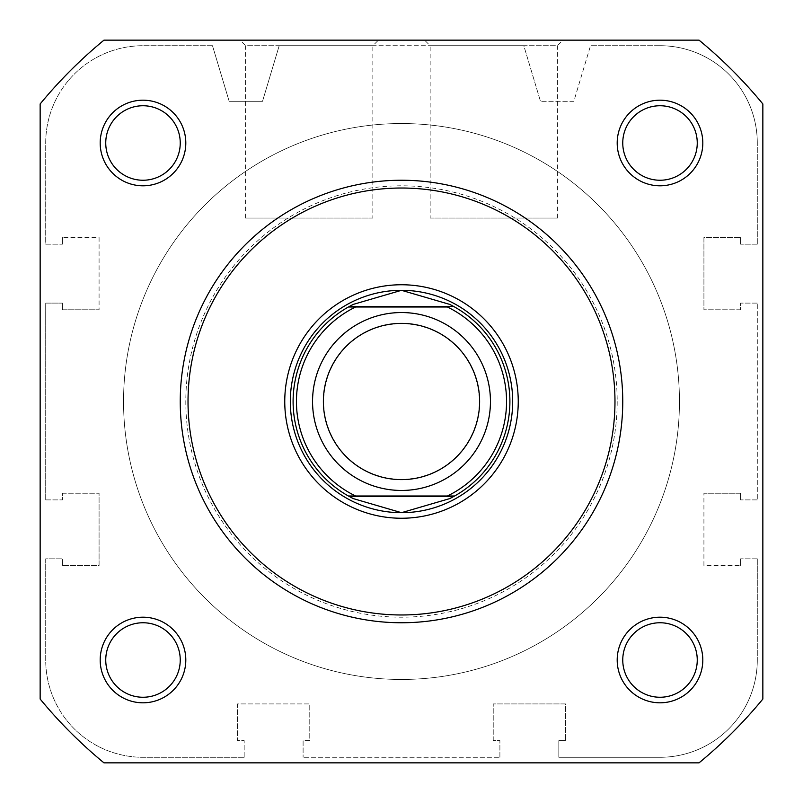 <?xml version="1.0" encoding="UTF-8"?>
<svg xmlns="http://www.w3.org/2000/svg" width="803" height="803" viewBox="0 0 803 803"><rect width="100%" height="100%" fill="white"/><g stroke="black" fill="none" stroke-linecap="round" stroke-linejoin="round"><path stroke-width="0.6" stroke-dasharray="4.01 3.01" d="M697.255 142.994A37.249 37.249 0 0 1 660.006 180.243A37.249 37.249 0 0 1 622.757 142.994A37.249 37.249 0 0 1 660.006 105.745A37.249 37.249 0 0 1 697.255 142.994A37.249 37.249 0 0 1 660.006 180.243A37.249 37.249 0 0 1 622.757 142.994A37.249 37.249 0 0 1 660.006 105.745A37.249 37.249 0 0 1 697.255 142.994A37.249 37.249 0 0 1 660.006 180.243A37.249 37.249 0 0 1 622.757 142.994A37.249 37.249 0 0 1 660.006 105.745A37.249 37.249 0 0 1 697.255 142.994A37.249 37.249 0 0 1 660.006 180.243A37.249 37.249 0 0 1 622.757 142.994A37.249 37.249 0 0 1 660.006 105.745A37.249 37.249 0 0 1 697.255 142.994A37.249 37.249 0 0 0 660.006 105.745A37.249 37.249 0 0 0 622.757 142.994A37.249 37.249 0 0 0 660.006 180.243A37.249 37.249 0 0 0 697.255 142.994M697.255 660.006A37.249 37.249 0 0 1 660.006 697.255A37.249 37.249 0 0 1 622.757 660.006A37.249 37.249 0 0 1 660.006 622.757A37.249 37.249 0 0 1 697.255 660.006A37.249 37.249 0 0 1 660.006 697.255A37.249 37.249 0 0 1 622.757 660.006A37.249 37.249 0 0 1 660.006 622.757A37.249 37.249 0 0 1 697.255 660.006A37.249 37.249 0 0 1 660.006 697.255A37.249 37.249 0 0 1 622.757 660.006A37.249 37.249 0 0 1 660.006 622.757A37.249 37.249 0 0 1 697.255 660.006A37.249 37.249 0 0 1 660.006 697.255A37.249 37.249 0 0 1 622.757 660.006A37.249 37.249 0 0 1 660.006 622.757A37.249 37.249 0 0 1 697.255 660.006A37.249 37.249 0 0 0 660.006 622.757A37.249 37.249 0 0 0 622.757 660.006A37.249 37.249 0 0 0 660.006 697.255A37.249 37.249 0 0 0 697.255 660.006M180.243 660.006A37.249 37.249 0 0 1 142.994 697.255A37.249 37.249 0 0 1 105.745 660.006A37.249 37.249 0 0 1 142.994 622.757A37.249 37.249 0 0 1 180.243 660.006A37.249 37.249 0 0 1 142.994 697.255A37.249 37.249 0 0 1 105.745 660.006A37.249 37.249 0 0 1 142.994 622.757A37.249 37.249 0 0 1 180.243 660.006A37.249 37.249 0 0 1 142.994 697.255A37.249 37.249 0 0 1 105.745 660.006A37.249 37.249 0 0 1 142.994 622.757A37.249 37.249 0 0 1 180.243 660.006A37.249 37.249 0 0 1 142.994 697.255A37.249 37.249 0 0 1 105.745 660.006A37.249 37.249 0 0 1 142.994 622.757A37.249 37.249 0 0 1 180.243 660.006A37.249 37.249 0 0 0 142.994 622.757A37.249 37.249 0 0 0 105.745 660.006A37.249 37.249 0 0 0 142.994 697.255A37.249 37.249 0 0 0 180.243 660.006M180.243 142.994A37.249 37.249 0 0 1 142.994 180.243A37.249 37.249 0 0 1 105.745 142.994A37.249 37.249 0 0 1 142.994 105.745A37.249 37.249 0 0 1 180.243 142.994A37.249 37.249 0 0 1 142.994 180.243A37.249 37.249 0 0 1 105.745 142.994A37.249 37.249 0 0 1 142.994 105.745A37.249 37.249 0 0 1 180.243 142.994A37.249 37.249 0 0 1 142.994 180.243A37.249 37.249 0 0 1 105.745 142.994A37.249 37.249 0 0 1 142.994 105.745A37.249 37.249 0 0 1 180.243 142.994A37.249 37.249 0 0 1 142.994 180.243A37.249 37.249 0 0 1 105.745 142.994A37.249 37.249 0 0 1 142.994 105.745A37.249 37.249 0 0 1 180.243 142.994A37.249 37.249 0 0 0 142.994 105.745A37.249 37.249 0 0 0 105.745 142.994A37.249 37.249 0 0 0 142.994 180.243A37.249 37.249 0 0 0 180.243 142.994M679.458 401.5A277.958 277.958 0 0 1 401.5 679.458A277.958 277.958 0 0 1 123.542 401.5A277.958 277.958 0 0 1 401.5 123.542A277.958 277.958 0 0 1 679.458 401.5A277.958 277.958 0 0 1 401.5 679.458A277.958 277.958 0 0 1 123.542 401.5A277.958 277.958 0 0 1 401.5 123.542A277.958 277.958 0 0 1 679.458 401.5A277.958 277.958 0 0 1 401.5 679.458A277.958 277.958 0 0 1 123.542 401.5A277.958 277.958 0 0 1 401.5 123.542A277.958 277.958 0 0 1 679.458 401.5A277.958 277.958 0 0 1 401.5 679.458A277.958 277.958 0 0 1 123.542 401.5A277.958 277.958 0 0 1 401.5 123.542A277.958 277.958 0 0 1 679.458 401.5A277.958 277.958 0 0 0 401.5 123.542A277.958 277.958 0 0 0 123.542 401.5A277.958 277.958 0 0 0 401.5 679.458A277.958 277.958 0 0 0 679.458 401.5A277.958 277.958 0 0 0 401.5 123.542A277.958 277.958 0 0 0 123.542 401.5A277.958 277.958 0 0 0 401.5 679.458A277.958 277.958 0 0 0 679.458 401.5M244.172 757.289L142.994 757.289A97.283 97.283 0 0 1 45.711 660.006L45.711 558.828L62.383 558.828L45.711 558.828L45.711 660.006A97.283 97.283 0 0 0 142.994 757.289L244.172 757.289L244.172 740.617L237.507 740.617L237.507 703.92L309.777 703.92L309.777 740.617L303.102 740.617L303.102 757.289L303.102 740.617L309.777 740.617L309.777 703.92L237.507 703.92L237.507 740.617L244.172 740.617L244.172 757.289M62.383 565.493L62.383 558.828L62.383 565.493L99.08 565.493L99.08 493.223L99.08 565.493L62.383 565.493M62.383 493.223L99.08 493.223L62.383 493.223L62.383 499.898L62.383 493.223M45.711 499.898L62.383 499.898L45.711 499.898L45.711 303.102L62.383 303.102L45.711 303.102L45.711 499.898M62.383 309.777L62.383 303.102L62.383 309.777L99.08 309.777L62.383 309.777M99.08 237.507L99.08 309.777L99.08 237.507L62.383 237.507L99.08 237.507M62.383 237.507L62.383 244.172L62.383 237.507M45.711 244.172L62.383 244.172L45.711 244.172L45.711 142.994A97.283 97.283 0 0 1 142.994 45.711A97.283 97.283 0 0 0 45.711 142.994L45.711 244.172M212.484 45.711L142.994 45.711L212.484 45.711L229.166 101.298L212.484 45.711M229.166 101.298L262.521 101.298L279.193 45.711L262.521 101.298L229.166 101.298M523.807 45.711L279.193 45.711L523.807 45.711L540.479 101.298L523.807 45.711M573.834 101.298L540.479 101.298L573.834 101.298L590.516 45.711L573.834 101.298M660.006 45.711L590.516 45.711L660.006 45.711A97.283 97.283 0 0 1 757.289 142.994A97.283 97.283 0 0 0 660.006 45.711M757.289 244.172L757.289 142.994L757.289 244.172L740.617 244.172L757.289 244.172M740.617 237.507L740.617 244.172L740.617 237.507L703.92 237.507L703.92 309.777L703.92 237.507L740.617 237.507M740.617 309.777L703.92 309.777L740.617 309.777L740.617 303.102L740.617 309.777M757.289 303.102L740.617 303.102L757.289 303.102L757.289 499.898L757.289 303.102M757.289 499.898L740.617 499.898L757.289 499.898M740.617 493.223L740.617 499.898L740.617 493.223L703.92 493.223L740.617 493.223M703.92 565.493L703.92 493.223L703.92 565.493L740.617 565.493L703.92 565.493M740.617 565.493L740.617 558.828L740.617 565.493M757.289 558.828L740.617 558.828L757.289 558.828L757.289 660.006L757.289 558.828M757.289 660.006A97.283 97.283 0 0 1 660.006 757.289L558.828 757.289L558.828 740.617L558.828 757.289L660.006 757.289A97.283 97.283 0 0 0 757.289 660.006M565.493 740.617L558.828 740.617L565.493 740.617L565.493 703.92L493.223 703.92L565.493 703.92L565.493 740.617M493.223 740.617L493.223 703.92L493.223 740.617L499.898 740.617L493.223 740.617M499.898 757.289L499.898 740.617L499.898 757.289L303.102 757.289L499.898 757.289M702.806 142.994A42.81 42.81 0 0 0 660.006 100.194A42.81 42.81 0 0 0 617.196 142.994A42.81 42.81 0 0 0 660.006 185.804A42.81 42.81 0 0 0 702.806 142.994M702.806 660.006A42.81 42.81 0 0 0 660.006 617.196A42.81 42.81 0 0 0 617.196 660.006A42.81 42.81 0 0 0 660.006 702.806A42.81 42.81 0 0 0 702.806 660.006M185.804 142.994A42.81 42.81 0 0 0 142.994 100.194A42.81 42.81 0 0 0 100.194 142.994A42.81 42.81 0 0 0 142.994 185.804A42.81 42.81 0 0 0 185.804 142.994M185.804 660.006A42.81 42.81 0 0 0 142.994 617.196A42.81 42.81 0 0 0 100.194 660.006A42.81 42.81 0 0 0 142.994 702.806A42.81 42.81 0 0 0 185.804 660.006M372.843 218.045L245.588 218.045L372.843 218.045L372.843 45.711L245.588 45.711L240.037 40.15L378.404 40.15L240.037 40.15M245.588 218.045L245.588 45.711L372.843 45.711L378.404 40.15M180.243 401.5A221.257 221.257 0 0 0 401.5 622.757A221.257 221.257 0 0 0 622.757 401.5A221.257 221.257 0 0 1 401.5 622.757A221.257 221.257 0 0 1 180.243 401.5A221.257 221.257 0 0 1 401.5 180.243A221.257 221.257 0 0 1 622.757 401.5A221.257 221.257 0 0 0 401.5 180.243A221.257 221.257 0 0 0 180.243 401.5A221.257 221.257 0 0 0 401.5 622.757A221.257 221.257 0 0 0 622.757 401.5A221.257 221.257 0 0 0 401.5 180.243A221.257 221.257 0 0 0 180.243 401.5A221.257 221.257 0 0 1 401.5 180.243A221.257 221.257 0 0 1 622.757 401.5M762.85 699.042A468.089 468.089 0 0 1 699.042 762.85L103.958 762.85A468.089 468.089 0 0 1 40.15 699.042L40.15 103.958A468.089 468.089 0 0 1 103.958 40.15L699.042 40.15A468.089 468.089 0 0 1 762.85 103.958L762.85 699.042A468.089 468.089 0 0 1 699.042 762.85L103.958 762.85A468.089 468.089 0 0 1 40.15 699.042L40.15 103.958A468.089 468.089 0 0 1 103.958 40.15L699.042 40.15A468.089 468.089 0 0 1 762.85 103.958L762.85 699.042L762.85 103.958A468.089 468.089 0 0 0 699.042 40.15L103.958 40.15A468.089 468.089 0 0 0 40.15 103.958L40.15 699.042A468.089 468.089 0 0 0 103.958 762.85L699.042 762.85A468.089 468.089 0 0 0 762.85 699.042M430.157 218.045L557.412 218.045L430.157 218.045L430.157 45.711L557.412 45.711L562.963 40.15L424.596 40.15L562.963 40.15M557.412 218.045L557.412 45.711L430.157 45.711L424.596 40.15M401.5 290.315A111.185 111.185 0 0 0 290.315 401.5A111.185 111.185 0 0 0 401.5 512.685A111.185 111.185 0 0 0 512.685 401.5A111.185 111.185 0 0 0 401.5 290.315A111.185 111.185 0 0 0 290.315 401.5A111.185 111.185 0 0 0 401.5 512.685A111.185 111.185 0 0 0 512.685 401.5A111.185 111.185 0 0 0 401.5 290.315A111.185 111.185 0 0 0 290.315 401.5A111.185 111.185 0 0 0 401.5 512.685A111.185 111.185 0 0 0 512.685 401.5M401.5 312.548A88.952 88.952 0 0 0 312.548 401.5A88.952 88.952 0 0 0 401.5 490.452A88.952 88.952 0 0 0 490.452 401.5A88.952 88.952 0 0 0 401.5 312.548A88.952 88.952 0 0 0 312.548 401.5A88.952 88.952 0 0 0 401.5 490.452A88.952 88.952 0 0 0 490.452 401.5A88.952 88.952 0 0 0 401.5 312.548M401.5 323.669A77.831 77.831 0 0 0 323.669 401.5A77.831 77.831 0 0 0 401.5 479.331A77.831 77.831 0 0 0 479.331 401.5A77.831 77.831 0 0 0 401.5 323.669M401.5 123.542A277.958 277.958 0 0 0 123.542 401.5A277.958 277.958 0 0 0 401.5 679.458A277.958 277.958 0 0 0 679.458 401.5A277.958 277.958 0 0 0 401.5 123.542A277.958 277.958 0 0 0 123.542 401.5A277.958 277.958 0 0 0 401.5 679.458A277.958 277.958 0 0 0 679.458 401.5A277.958 277.958 0 0 0 401.5 123.542M447.412 306.997L355.588 306.997M447.412 496.003L355.588 496.003M351.734 305.19A108.405 108.405 0 0 0 351.734 497.81M451.266 497.81A108.405 108.405 0 0 0 451.266 305.19M617.196 401.5A215.696 215.696 0 0 1 401.5 617.196A215.696 215.696 0 0 1 185.804 401.5A215.696 215.696 0 0 1 401.5 185.804A215.696 215.696 0 0 1 617.196 401.5"/><path stroke-width="1.2" d="M100.194 142.994A42.81 42.81 0 0 1 142.994 100.194A42.81 42.81 0 0 1 185.804 142.994A42.81 42.81 0 0 1 142.994 185.804A42.81 42.81 0 0 1 100.194 142.994M180.243 142.994A37.249 37.249 0 0 0 142.994 105.745A37.249 37.249 0 0 0 105.745 142.994A37.249 37.249 0 0 0 142.994 180.243A37.249 37.249 0 0 0 180.243 142.994M617.196 142.994A42.81 42.81 0 0 1 660.006 100.194A42.81 42.81 0 0 1 702.806 142.994A42.81 42.81 0 0 1 660.006 185.804A42.81 42.81 0 0 1 617.196 142.994M697.255 142.994A37.249 37.249 0 0 0 660.006 105.745A37.249 37.249 0 0 0 622.757 142.994A37.249 37.249 0 0 0 660.006 180.243A37.249 37.249 0 0 0 697.255 142.994M100.194 660.006A42.81 42.81 0 0 1 142.994 617.196A42.81 42.81 0 0 1 185.804 660.006A42.81 42.81 0 0 1 142.994 702.806A42.81 42.81 0 0 1 100.194 660.006M180.243 660.006A37.249 37.249 0 0 0 142.994 622.757A37.249 37.249 0 0 0 105.745 660.006A37.249 37.249 0 0 0 142.994 697.255A37.249 37.249 0 0 0 180.243 660.006M617.196 660.006A42.81 42.81 0 0 1 660.006 617.196A42.81 42.81 0 0 1 702.806 660.006A42.81 42.81 0 0 1 660.006 702.806A42.81 42.81 0 0 1 617.196 660.006M697.255 660.006A37.249 37.249 0 0 0 660.006 622.757A37.249 37.249 0 0 0 622.757 660.006A37.249 37.249 0 0 0 660.006 697.255A37.249 37.249 0 0 0 697.255 660.006M284.754 401.5A116.746 116.746 0 0 1 401.5 284.754A116.746 116.746 0 0 1 518.246 401.5A116.746 116.746 0 0 1 401.5 518.246A116.746 116.746 0 0 1 284.754 401.5M512.685 401.5A111.185 111.185 0 0 0 401.5 290.315A111.185 111.185 0 0 0 290.315 401.5A111.185 111.185 0 0 0 401.5 512.685L353.36 498.633L348.392 496.003A108.405 108.405 0 0 1 348.392 306.997L355.588 306.997L348.392 306.997L349.395 306.435L453.605 306.435L449.64 304.367L401.5 290.315L353.36 304.367L349.395 306.435M622.757 401.5A221.257 221.257 0 0 1 401.5 622.757A221.257 221.257 0 0 1 180.243 401.5A221.257 221.257 0 0 1 401.5 180.243A221.257 221.257 0 0 1 622.757 401.5A221.257 221.257 0 0 0 401.5 180.243A221.257 221.257 0 0 0 180.243 401.5M699.042 762.85A468.089 468.089 0 0 0 762.85 699.042L762.85 103.958A468.089 468.089 0 0 0 699.042 40.15L103.958 40.15A468.089 468.089 0 0 0 40.15 103.958L40.15 699.042A468.089 468.089 0 0 0 103.958 762.85L699.042 762.85M401.5 490.452A88.952 88.952 0 0 1 312.548 401.5A88.952 88.952 0 0 1 401.5 312.548A88.952 88.952 0 0 1 490.452 401.5A88.952 88.952 0 0 1 401.5 490.452M401.5 323.378A78.122 78.122 0 0 0 323.378 401.5A78.122 78.122 0 0 0 401.5 479.622A78.122 78.122 0 0 0 479.622 401.5A78.122 78.122 0 0 0 401.5 323.378M453.605 306.435L454.608 306.997A108.405 108.405 0 0 1 454.608 496.003L447.412 496.003A105.073 105.073 0 0 0 447.412 306.997L355.588 306.997A105.073 105.073 0 0 0 355.588 496.003L348.392 496.003A108.405 108.405 0 0 1 348.392 306.997M454.608 306.997A108.405 108.405 0 0 1 454.608 496.003L348.392 496.003M454.608 496.003L449.64 498.633L401.5 512.685A111.185 111.185 0 0 0 512.685 401.5A111.185 111.185 0 0 0 401.5 290.315M453.605 496.565L349.395 496.565M353.36 304.367A108.405 108.405 0 0 0 351.734 305.19M351.734 497.81A108.405 108.405 0 0 0 353.36 498.633M449.64 498.633A108.405 108.405 0 0 0 451.266 497.81M451.266 305.19A108.405 108.405 0 0 0 449.64 304.367M188.022 401.5A213.478 213.478 0 0 0 401.5 614.978A213.478 213.478 0 0 0 614.978 401.5A213.478 213.478 0 0 0 401.5 188.022A213.478 213.478 0 0 0 188.022 401.5"/></g></svg>

